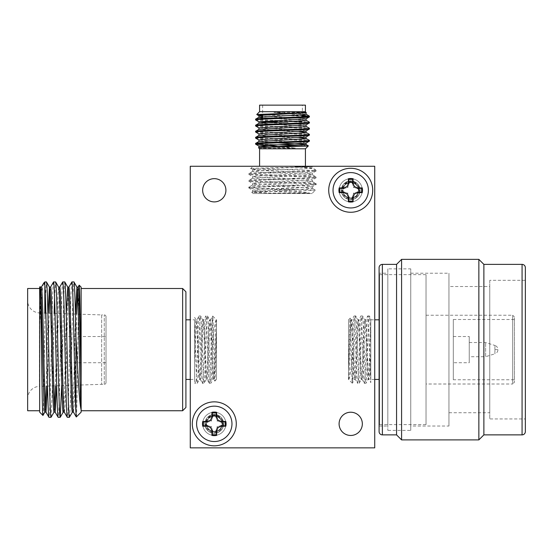 <?xml version="1.0" encoding="UTF-8"?>
<svg xmlns="http://www.w3.org/2000/svg" width="553" height="553" viewBox="0 0 553 553"><rect width="100%" height="100%" fill="white"/><g stroke="black" fill="none" stroke-linecap="round" stroke-linejoin="round"><path stroke-width="0.41" stroke-dasharray="2.77 2.07" d="M190.273 166.266L190.273 447.854L190.273 166.266L374.734 166.266L190.273 166.266L374.734 166.266L374.734 447.854L374.734 166.266L374.734 447.854L190.273 447.854L374.734 447.854L190.273 447.854L190.273 166.266M350.72 435.467A11.627 11.627 0 0 1 339.093 423.847A11.627 11.627 0 0 1 350.72 412.22A11.627 11.627 0 0 1 362.339 423.847A11.627 11.627 0 0 1 350.72 435.467A11.627 11.627 0 0 1 339.093 423.847A11.627 11.627 0 0 1 350.72 412.22A11.627 11.627 0 0 1 362.339 423.847A11.627 11.627 0 0 1 350.72 435.467A11.627 11.627 0 0 0 362.339 423.847A11.627 11.627 0 0 0 350.72 412.22A11.627 11.627 0 0 0 339.093 423.847A11.627 11.627 0 0 0 350.72 435.467M214.288 201.9A11.627 11.627 0 0 1 202.661 190.273A11.627 11.627 0 0 1 214.288 178.654A11.627 11.627 0 0 1 225.914 190.273A11.627 11.627 0 0 1 214.288 201.9A11.627 11.627 0 0 1 202.661 190.273A11.627 11.627 0 0 1 214.288 178.654A11.627 11.627 0 0 1 225.914 190.273A11.627 11.627 0 0 1 214.288 201.9A11.627 11.627 0 0 0 225.914 190.273A11.627 11.627 0 0 0 214.288 178.654A11.627 11.627 0 0 0 202.661 190.273A11.627 11.627 0 0 0 214.288 201.9M350.72 201.9A11.627 11.627 0 0 0 362.339 190.273A11.627 11.627 0 0 0 350.72 178.654A11.627 11.627 0 0 0 339.093 190.273A11.627 11.627 0 0 0 350.72 201.9A11.627 11.627 0 0 1 339.093 190.273A11.627 11.627 0 0 1 350.72 178.654A11.627 11.627 0 0 1 362.339 190.273A11.627 11.627 0 0 1 350.72 201.9M214.288 435.467A11.627 11.627 0 0 0 225.914 423.847A11.627 11.627 0 0 0 214.288 412.22A11.627 11.627 0 0 0 202.661 423.847A11.627 11.627 0 0 0 214.288 435.467A11.627 11.627 0 0 1 202.661 423.847A11.627 11.627 0 0 1 214.288 412.22A11.627 11.627 0 0 1 225.914 423.847A11.627 11.627 0 0 1 214.288 435.467M81.132 288.507L81.132 410.748L81.132 288.507M182.635 288.507L182.635 410.748M81.132 287.118L81.132 412.137M185.912 291.784L185.912 407.471M185.912 379.448L185.912 319.807L185.912 379.448M76.286 416.976C77.233 420.474 78.201 280.689 79.197 285.182M190.273 379.448L194.642 379.448L194.642 319.807L190.273 319.807M194.642 363.045C195.389 344.249 196.121 318.929 196.861 319.807L199.08 315.957C197.946 313.897 196.806 385.358 195.672 383.298L194.642 381.515L194.642 363.045L194.642 379.448M194.642 319.807L194.642 340.683C195.085 327.653 195.534 320.699 196.004 319.807L196.861 319.807C197.995 317.982 199.135 381.273 200.269 379.448C201.403 381.273 202.543 317.982 203.677 319.807C204.817 317.982 205.958 381.273 207.092 379.448C208.225 381.273 209.366 317.982 210.499 319.807C211.64 317.982 212.781 381.273 213.914 379.448C214.751 380.92 215.656 345.037 216.472 328.351C215.933 345.549 215.366 382.068 214.847 381.065L213.914 379.448L213.057 379.448C211.923 381.273 210.783 317.982 209.649 319.807C208.516 317.982 207.375 381.273 206.241 379.448C205.101 381.273 203.96 317.982 202.827 319.807C201.693 317.982 200.552 381.273 199.419 379.448C198.278 381.273 197.138 317.982 196.004 319.807L194.642 317.401L194.642 381.515M73.438 412.089L74.254 403.759L75.021 380.879L76.653 314.111M77.503 291.943L78.077 287.118M71.897 281.933C71.392 282.853 70.881 294.134 70.369 315.784L68.842 383.471C68.337 405.121 67.825 416.402 67.314 417.321M62.731 281.933C62.219 282.853 61.715 294.134 61.203 315.784L59.676 383.471C59.164 405.121 58.659 416.402 58.148 417.321M53.565 281.933C53.053 282.853 52.542 294.134 52.037 315.784L50.51 383.471C49.998 405.121 49.487 416.402 48.982 417.321M43.791 282.991C42.422 285.728 41.046 300.493 39.657 327.3L40.583 296.65M40.832 291.943L41.399 287.118M47.378 386.098L49.176 313.219M50.005 291.943L50.572 287.118M56.558 385.8L58.21 318.376L59.689 287.166M64.272 412.089L64.321 412.137C64.832 411.287 65.344 400.87 65.848 380.879C66.858 341.92 67.895 284.989 68.904 287.118L68.883 287.118M69.36 417.321C69.872 416.402 70.376 405.121 70.888 383.471L72.415 315.784C72.927 294.134 73.438 282.853 73.943 281.933M75.519 314.069L73.881 380.879L73.148 403.123L72.353 412.137M66.36 313.772L64.715 380.879L63.982 403.123L63.187 412.137M58.653 287.166L57.837 295.496L57.077 318.376L55.418 385.835M54.588 407.312L54.014 412.137M48.042 313.178L46.245 386.132M45.415 407.312L44.897 412.089M40.314 287.166L39.657 292.606L40.044 286.731M42.947 415.427C43.59 418.02 44.212 360.985 44.841 318.97L44.973 313.081M45.415 297.569L46.438 281.933M51.07 417.28L52.556 383.471L54.139 313.378M54.588 297.569L55.611 281.933M61.673 385.635L63.249 315.784L64.01 291.002L64.777 281.933M194.642 340.683L194.642 325.758C195.451 344.678 196.356 384.957 197.193 383.298L199.474 379.393L200.269 379.448L202.495 383.298C201.361 385.358 200.221 313.897 199.08 315.957L200.656 315.998L202.889 319.862L203.677 319.807L205.903 315.957C204.769 313.897 203.628 385.358 202.495 383.298L204.064 383.25L206.297 379.393L207.092 379.448L209.317 383.298C208.177 385.358 207.036 313.897 205.903 315.957L207.479 315.998L209.705 319.862L210.499 319.807L212.656 316.04M216.472 379.448L214.847 381.065C214.101 383.478 213.382 314.408 212.684 316.026L216.472 319.807C215.338 317.982 214.198 381.273 213.057 379.448L210.838 383.298C211.433 383.658 212.006 366.349 212.615 347.346C213.817 329.305 215.096 320.125 216.472 319.807L216.472 379.448L216.472 319.807M212.615 347.346L212.615 316.15C211.495 318.597 210.416 385.413 209.317 383.298L210.838 383.298C209.698 385.358 208.557 313.897 207.423 315.957C206.29 313.897 205.149 385.358 204.016 383.298C202.882 385.358 201.741 313.897 200.601 315.957C199.467 313.897 198.327 385.358 197.193 383.298L194.642 383.298M39.657 412.137L39.657 287.118M44.841 281.933L44.841 285.23M44.841 313.074L44.841 318.97M39.657 288.507L39.657 410.748L39.657 288.507M27.65 410.748L27.65 288.507M27.65 300.687L27.65 398.568L27.65 300.687A12.221 12.221 0 0 0 39.477 312.901L39.477 386.353A12.221 12.221 0 0 0 27.65 398.568M40.936 312.95L39.477 312.901L39.477 386.353L101.648 384.335L101.648 314.92L41.655 312.97M101.648 314.92L101.648 384.335L104.268 384.335A1.749 1.749 0 0 0 106.017 382.586L106.017 316.669A1.749 1.749 0 0 0 104.268 314.92L101.648 314.92M106.017 316.669L106.017 382.586M106.017 336.528L106.017 362.727L106.017 336.528L61.487 336.528L61.487 362.727L106.017 362.727M61.487 362.727L61.487 336.528M469.248 342.535L485.624 342.535L494.914 345.466L494.914 349.627L497.97 349.627C497.852 351.673 496.836 353.063 494.914 353.789L494.914 349.627L494.914 353.789L485.624 356.72L485.624 342.535L485.624 356.72L469.248 356.72L469.248 342.535L469.248 356.72M379.531 319.807L379.531 379.448L379.531 319.807L379.095 319.807M379.531 424.607L379.531 274.647L379.531 424.607L426.031 424.607L426.031 274.647L426.031 424.607M370.8 342.577L370.8 380.692C369.784 368.727 368.816 313.959 367.814 315.957L369.335 315.957C369.833 317.222 370.323 326.09 370.8 342.577L370.8 326.636C369.943 342.376 369.024 381.003 368.146 379.448L365.92 383.298C367.061 385.358 368.201 313.897 369.335 315.957L370.8 318.452L370.8 326.636L370.8 319.807L374.734 319.807M379.531 379.448L379.095 379.448M374.734 379.448L370.8 379.448L370.8 347.125C370.192 366.563 369.591 377.34 369.003 379.448L368.146 379.448C367.012 381.273 365.872 317.982 364.738 319.807C363.604 317.982 362.464 381.273 361.323 379.448C360.19 381.273 359.049 317.982 357.915 319.807C356.782 317.982 355.641 381.273 354.508 379.448C353.367 381.273 352.226 317.982 351.093 319.807C350.249 318.334 349.351 354.217 348.535 370.904C349.074 353.706 349.634 317.187 350.16 318.189L351.093 319.807L351.943 319.807C353.084 317.982 354.224 381.273 355.358 379.448C356.491 381.273 357.632 317.982 358.766 319.807C359.906 317.982 361.047 381.273 362.18 379.448C363.314 381.273 364.455 317.982 365.588 319.807C366.722 317.982 367.863 381.273 369.003 379.448L370.8 382.607L370.8 347.125M370.8 319.807L370.8 379.448M379.531 274.647L426.031 274.647M348.535 319.807L350.16 318.189C350.899 315.777 351.625 384.847 352.316 383.229L348.535 379.448C349.669 381.273 350.809 317.982 351.943 319.807L354.169 315.957C353.574 315.597 352.994 332.899 352.385 351.908C351.19 369.95 349.904 379.13 348.535 379.448L348.535 319.807L348.535 379.448M352.385 351.908L352.385 383.105C353.512 380.658 354.584 313.834 355.69 315.957L357.971 319.862L358.766 319.807L360.991 315.957C359.858 313.897 358.717 385.358 357.584 383.298L355.296 379.393L354.508 379.448L352.351 383.215M355.69 315.957C356.823 313.897 357.964 385.358 359.104 383.298L361.385 379.393L362.18 379.448L364.406 383.298C363.266 385.358 362.125 313.897 360.991 315.957L362.568 315.998L364.793 319.862L365.588 319.807L367.814 315.957C366.68 313.897 365.54 385.358 364.406 383.298L365.92 383.298C364.786 385.358 363.646 313.897 362.512 315.957C361.379 313.897 360.238 385.358 359.104 383.298L357.584 383.298C356.443 385.358 355.303 313.897 354.169 315.957L355.69 315.957M426.031 384.01L426.031 315.245L426.031 384.01L512.686 384.01L512.686 315.245L512.686 384.01L514.435 382.261L514.435 316.993L514.435 382.261M426.031 315.245L512.686 315.245L514.435 316.993M514.435 379.752L514.435 319.503L514.435 379.752L453.315 379.752L453.315 319.503L514.435 319.503M453.315 319.503L453.315 379.752M453.315 362.727L453.315 336.528L453.315 362.727L469.248 362.727L469.248 336.528L469.248 362.727M453.315 336.528L469.248 336.528M494.914 349.627L494.914 345.466C496.836 346.192 497.852 347.581 497.97 349.627L494.914 349.627M478.857 259.364L478.857 439.891M401.582 439.891L401.582 259.364M483.875 264.382L483.875 434.872M396.556 434.872L396.556 264.382M525.35 267.659L525.35 431.596M379.095 431.596L379.095 267.659M525.35 418.932L525.35 280.323L525.35 418.932L489.771 418.932L489.771 280.323L525.35 280.323M379.095 273.223L379.095 426.031L379.095 273.223L387.826 273.223L387.826 426.031L387.826 273.223M489.771 280.323L489.771 418.932M379.095 426.031L387.826 426.031M489.771 412.725L489.771 286.53L489.771 412.725L448.946 412.725L448.946 286.53L489.771 286.53M387.826 268.862L387.826 430.393L387.826 268.862L410.748 268.862L410.748 430.393L387.826 430.393M448.946 286.53L448.946 412.725M410.748 430.393L410.748 268.862M448.946 426.031L448.946 273.223L448.946 426.031L410.748 426.031L410.748 273.223L410.748 426.031M410.748 273.223L448.946 273.223M276.887 146.31L295.24 148.135L271.461 147.112M306.037 143.103L302.926 142.536L258.915 140.006M306.037 137.033L302.926 136.473L258.915 133.944M306.037 130.971L302.926 130.404L258.915 127.881M306.037 124.909L294.293 123.837L265.675 122.572M306.037 118.847L302.926 118.28L262.64 116.303M306.037 112.784L304.371 112.356L306.321 112.591M262.64 114.948L302.367 116.158M307.406 116.51L309.39 116.877M255.617 119.911C253.972 120.92 311.035 121.937 309.39 122.946M255.617 125.973C253.972 126.983 311.035 127.999 309.39 129.008M255.617 132.036C253.972 133.045 311.035 134.061 309.39 135.07M255.617 138.105C253.972 139.114 311.035 140.123 309.39 141.133M255.617 143.427C256.869 143.904 264.832 144.374 279.493 144.831L276.037 144.831M255.617 137.365C253.972 138.374 311.035 139.391 309.39 140.4M255.617 131.303C253.972 132.312 311.035 133.328 309.39 134.338M255.617 125.241C253.972 126.25 311.035 127.259 309.39 128.268M255.617 119.178C253.972 120.188 311.035 121.197 309.39 122.206M290.353 115.66L302.367 115.66M306.044 115.66L309.39 116.144M259.585 111.692L305.422 111.692M304.371 112.356L273.984 112.356L302.367 115.148M295.24 148.135L262.578 148.135L258.998 147.665M277.647 142.833L258.97 141.464M299.332 137.732L270.707 136.473L258.97 135.402M299.332 131.669L258.915 129.395M306.092 126.367L258.915 123.333M306.092 120.305L262.64 117.824M306.092 114.236L273.984 112.356M299.235 145.321L308.346 145.833M305.422 148.798L259.585 148.798M258.569 147.789L262.578 148.135M259.585 105.146L305.422 105.146M305.422 166.266L259.585 166.266L305.422 166.266M302.367 105.146L262.64 105.146L302.367 105.146L302.367 121.736L277.046 121.736L287.961 121.736L277.046 121.736L277.046 122.386L287.961 122.386L287.961 121.736M311.975 166.266L253.032 166.266L311.975 166.266L312.438 166.736L295.019 166.736C307.095 167.746 313.876 168.72 315.369 169.66L316.178 170.469L313.219 170.469C300.687 169.861 248.283 169.239 250.703 168.596L253.032 166.266M262.64 105.146L262.64 115.204M262.64 116.718L262.64 121.736L302.367 121.736M313.219 170.469L316.178 170.925C318.258 172.066 246.749 173.2 248.829 174.34C246.749 175.474 318.258 176.614 316.178 177.748C318.258 178.889 246.749 180.022 248.829 181.163C246.749 182.296 318.258 183.437 316.178 184.571C318.258 185.711 246.749 186.845 248.829 187.985C249.652 188.435 257.366 188.884 271.979 189.347C289.558 190.515 302.125 191.76 309.701 193.08L261.334 190.992L252.617 190.204L261.334 189.285L303.673 187.585L312.438 186.727L303.673 185.877L261.334 184.17L252.562 183.32L261.334 182.462L303.673 180.762L312.438 179.905L303.673 179.054L261.334 177.347L252.562 176.497L261.334 175.647L303.673 173.939L312.438 173.082L303.673 172.232L261.334 170.524L252.617 169.736L250.703 168.596C249.292 167.994 298.433 167.372 309.701 166.736L312.438 166.736L312.438 167.967L303.673 168.824L261.334 170.524L252.562 171.382L261.334 172.232L303.673 173.939L312.438 174.789L303.673 175.647L261.334 177.347L252.562 178.204L261.334 179.054L303.673 180.762L312.438 181.612L303.673 182.462L261.334 184.17L252.562 185.02L261.334 185.877L303.673 187.585L312.438 188.435L303.673 189.285L261.334 190.992L252.617 191.78L269.988 193.08L251.781 192.299L252.617 191.78M295.019 166.736L312.383 167.905L315.369 169.66L314.491 170.469L316.178 170.469L316.129 170.988L312.383 173.151M312.383 188.373L315.39 190.135L311.975 193.55L253.032 193.55L251.781 192.299C249.431 191.552 316.952 190.833 315.39 190.135L296.304 189.347C275.249 188.621 247.855 187.902 248.829 187.177C246.749 186.043 318.258 184.909 316.178 183.769L316.129 184.626L312.383 186.79M252.617 184.958L248.829 187.177L248.878 188.041L252.617 190.204M252.617 169.736L261.334 168.824L309.701 166.736M312.383 181.55L316.178 183.769C318.258 182.635 246.749 181.495 248.829 180.361C246.749 179.22 318.258 178.087 316.178 176.946C318.258 175.813 246.749 174.672 248.829 173.538L248.878 174.395L252.617 176.559M312.383 174.727L316.178 176.946L316.129 177.803L312.383 179.967M252.617 178.135L248.829 180.361L248.878 181.218L252.617 183.382M314.491 170.469C304.897 171.499 246.728 172.515 248.829 173.538L252.617 171.319M309.701 193.08L269.988 193.08M287.961 122.386L277.046 122.386M296.304 189.347L271.979 189.347M253.032 193.55L311.975 193.55M214.288 431.852A8.005 8.005 0 0 1 206.283 423.847A8.005 8.005 0 0 1 214.288 415.842A8.005 8.005 0 0 1 222.292 423.847A8.005 8.005 0 0 1 214.288 431.852M222.569 428.271C220.751 431.423 217.993 433.082 214.288 433.234C220.032 432.633 223.163 429.501 223.675 423.847A9.387 9.387 0 0 0 223.661 423.363C222.949 417.971 219.824 415.006 214.288 414.46C208.758 414.999 205.633 417.964 204.914 423.363A9.387 9.387 0 0 0 204.9 423.847C205.398 429.494 208.529 432.619 214.288 433.234C220.046 432.626 223.17 429.494 223.675 423.847C223.17 418.199 220.039 415.068 214.288 414.46C208.543 415.061 205.412 418.186 204.9 423.847C205.405 429.494 208.536 432.626 214.288 433.234C220.032 432.633 223.163 429.501 223.675 423.847C223.177 418.199 220.046 415.068 214.288 414.46C208.529 415.068 205.405 418.192 204.9 423.847C205.398 429.494 208.529 432.619 214.288 433.234C220.046 432.626 223.17 429.494 223.675 423.847C223.17 418.199 220.039 415.068 214.288 414.46C208.543 415.061 205.412 418.186 204.9 423.847C205.405 429.494 208.536 432.626 214.288 433.234C220.032 432.633 223.163 429.501 223.675 423.847C223.177 418.199 220.046 415.068 214.288 414.46C208.529 415.068 205.405 418.192 204.9 423.847C205.398 429.494 208.529 432.619 214.288 433.234C220.046 432.626 223.17 429.494 223.675 423.847C223.17 418.199 220.039 415.068 214.288 414.46C220.046 415.068 223.17 418.192 223.675 423.847C223.177 418.199 220.046 415.068 214.288 414.46C208.543 415.061 205.412 418.186 204.9 423.847C205.405 429.494 208.536 432.626 214.288 433.234C220.032 432.633 223.163 429.501 223.675 423.847C223.17 418.199 220.039 415.068 214.288 414.46A9.387 9.387 0 0 1 218.891 415.669C221.974 417.556 223.571 420.287 223.675 423.847C223.177 418.199 220.046 415.068 214.288 414.46C208.529 415.068 205.405 418.192 204.9 423.847C205.398 429.494 208.529 432.619 214.288 433.234C220.046 432.626 223.17 429.494 223.675 423.847C223.17 418.199 220.039 415.068 214.288 414.46C208.543 415.061 205.412 418.186 204.9 423.847C205.398 418.199 208.529 415.068 214.288 414.46C208.529 415.068 205.405 418.192 204.9 423.847C205.004 420.287 206.601 417.563 209.684 415.669A9.387 9.387 0 0 1 214.288 414.46C208.543 415.061 205.412 418.186 204.9 423.847L206.11 428.457A9.387 9.387 0 0 1 204.9 423.847C205.405 429.494 208.536 432.626 214.288 433.234C210.596 433.089 207.838 431.43 206.006 428.271A9.387 9.387 0 0 0 214.288 433.234C208.529 432.626 205.405 429.494 204.9 423.847C205.405 429.494 208.536 432.626 214.288 433.234A9.387 9.387 0 0 0 222.569 428.271C224.497 421.027 221.739 416.72 214.288 415.344C206.836 416.72 204.078 421.027 206.006 428.271M221.103 425.52L217.253 426.812L215.967 430.663M204.914 423.363L204.969 423.847C205.972 428.824 209.075 431.568 214.288 432.073C219.493 431.575 222.603 428.831 223.606 423.847L223.661 423.363M206.11 428.457C208.08 431.271 210.811 432.729 214.288 432.84C217.764 432.736 220.488 431.271 222.465 428.457L223.675 423.847C223.17 429.494 220.046 432.626 214.288 433.234C220.032 432.633 223.163 429.501 223.675 423.847A9.387 9.387 0 0 1 222.465 428.457M222.216 423.743A7.929 7.77 180 0 1 214.288 431.513A7.666 7.666 0 0 0 221.953 423.847A7.666 7.666 0 0 0 214.288 416.181A7.666 7.666 0 0 0 206.622 423.847A7.666 7.666 0 0 0 214.288 431.513A7.929 7.77 180 0 0 222.216 423.743A7.929 7.77 180 0 0 214.288 415.98A7.929 7.77 180 0 0 206.359 423.743A7.929 7.77 0 0 1 214.288 415.98A7.929 7.77 180 0 0 206.359 423.743A7.929 7.77 180 0 0 214.288 431.513A7.929 7.77 0 0 1 206.359 423.743A7.929 7.77 180 0 0 214.288 431.513A7.929 7.77 180 0 0 222.216 423.743A7.929 7.77 180 0 0 214.288 415.98A7.929 7.77 180 0 0 206.359 423.743A7.929 7.77 180 0 0 214.288 431.513A7.929 7.77 180 0 0 222.216 423.743A7.929 7.77 180 0 0 214.288 415.98A7.929 7.77 180 0 0 206.359 423.743A7.929 7.77 180 0 0 214.288 431.513A7.929 7.77 180 0 0 222.216 423.743A7.929 7.77 180 0 0 214.288 415.98A7.929 7.77 180 0 0 206.359 423.743A7.929 7.77 180 0 0 214.288 431.513A7.929 7.77 180 0 0 222.216 423.743A7.929 7.77 180 0 0 214.288 415.98A7.929 7.77 180 0 0 206.359 423.743A7.929 7.77 180 0 0 214.288 431.513A7.929 7.77 180 0 0 222.216 423.743A7.929 7.77 180 0 0 214.288 415.98A7.929 7.77 180 0 1 222.216 423.743L222.216 423.944A7.929 7.77 180 0 0 214.288 416.181A7.929 7.77 180 0 0 206.359 423.944A7.929 7.77 180 0 0 214.288 431.713A7.929 7.77 180 0 0 222.216 423.944A7.929 7.77 180 0 0 214.288 416.181A7.929 7.77 180 0 0 206.359 423.944A7.929 7.77 0 0 1 214.288 416.181A7.929 7.77 180 0 0 206.359 423.944A7.929 7.77 180 0 0 214.288 431.713A7.929 7.77 180 0 0 222.216 423.944A7.929 7.77 180 0 0 214.288 416.181A7.929 7.77 180 0 0 206.359 423.944A7.929 7.77 180 0 0 214.288 431.713A7.929 7.77 0 0 1 206.359 423.944A7.929 7.77 180 0 0 214.288 431.713A7.929 7.77 180 0 0 222.216 423.944A7.929 7.77 180 0 0 214.288 416.181A7.929 7.77 180 0 0 206.359 423.944A7.929 7.77 180 0 0 214.288 431.713A7.929 7.77 180 0 0 222.216 423.944A7.929 7.77 180 0 0 214.288 416.181A7.929 7.77 180 0 0 206.359 423.944A7.929 7.77 180 0 0 214.288 431.713A7.929 7.77 180 0 0 222.216 423.944A7.929 7.77 180 0 0 214.288 416.181A7.929 7.77 180 0 1 222.216 423.944A7.929 7.77 180 0 1 214.288 431.713A7.929 7.77 180 0 0 222.216 423.944L222.216 423.944M214.288 431.554C209.483 431.126 206.698 428.561 205.93 423.847C206.069 418.441 208.854 415.427 214.288 414.798C219.721 415.427 222.506 418.441 222.645 423.847C221.884 428.554 219.099 431.119 214.288 431.554M207.472 422.167L211.322 420.881L212.608 417.024M212.608 430.663L211.322 426.812L207.472 425.52M215.967 417.024L217.253 420.881L221.103 422.167M218.891 415.669L214.288 414.556L209.684 415.669M209.919 417.46C212.815 415.683 215.732 415.683 218.656 417.46C215.746 415.331 212.836 415.331 209.919 417.46A7.929 7.77 180 0 1 218.656 417.46M350.72 198.278A8.005 8.005 0 0 1 342.715 190.273A8.005 8.005 0 0 1 350.72 182.269A8.005 8.005 0 0 1 358.724 190.273A8.005 8.005 0 0 1 350.72 198.278M359.001 194.697C357.183 197.856 354.425 199.509 350.72 199.661C356.464 199.059 359.595 195.935 360.107 190.273A9.387 9.387 0 0 0 360.093 189.797C359.374 184.405 356.25 181.432 350.72 180.886C345.19 181.425 342.065 184.398 341.346 189.797A9.387 9.387 0 0 0 341.332 190.273C341.83 195.921 344.961 199.052 350.72 199.661C356.478 199.052 359.602 195.928 360.107 190.273C359.602 184.626 356.471 181.495 350.72 180.886C344.968 181.488 341.844 184.619 341.332 190.273C341.837 195.928 344.961 199.052 350.72 199.661C356.464 199.059 359.595 195.935 360.107 190.273C359.609 184.626 356.478 181.502 350.72 180.886C344.961 181.495 341.83 184.626 341.332 190.273C341.83 195.921 344.961 199.052 350.72 199.661C356.478 199.052 359.602 195.928 360.107 190.273C359.602 184.626 356.471 181.495 350.72 180.886C344.968 181.488 341.844 184.619 341.332 190.273C341.837 195.928 344.961 199.052 350.72 199.661C356.464 199.059 359.595 195.935 360.107 190.273C359.609 184.626 356.478 181.502 350.72 180.886C344.961 181.495 341.83 184.626 341.332 190.273C341.83 195.921 344.961 199.052 350.72 199.661C356.478 199.052 359.602 195.928 360.107 190.273C359.602 184.626 356.471 181.495 350.72 180.886C356.478 181.495 359.602 184.626 360.107 190.273C359.609 184.626 356.478 181.502 350.72 180.886C344.968 181.488 341.844 184.619 341.332 190.273C341.837 195.928 344.961 199.052 350.72 199.661C356.464 199.059 359.595 195.935 360.107 190.273C359.602 184.626 356.471 181.495 350.72 180.886A9.387 9.387 0 0 1 355.323 182.096C358.406 183.99 359.996 186.714 360.107 190.273C359.609 184.626 356.478 181.502 350.72 180.886C344.961 181.495 341.83 184.626 341.332 190.273C341.83 195.921 344.961 199.052 350.72 199.661C356.478 199.052 359.602 195.928 360.107 190.273C359.602 184.626 356.471 181.495 350.72 180.886C344.968 181.488 341.844 184.619 341.332 190.273C341.83 184.626 344.961 181.502 350.72 180.886C344.961 181.495 341.83 184.626 341.332 190.273C341.436 186.72 343.033 183.99 346.109 182.096A9.387 9.387 0 0 1 350.72 180.886C344.968 181.488 341.844 184.619 341.332 190.273L342.542 194.884A9.387 9.387 0 0 1 341.332 190.273C341.837 195.928 344.961 199.052 350.72 199.661C347.028 199.515 344.263 197.863 342.438 194.697A9.387 9.387 0 0 0 350.72 199.661C344.961 199.052 341.83 195.928 341.332 190.273C341.837 195.928 344.961 199.052 350.72 199.661A9.387 9.387 0 0 0 359.001 194.697C360.929 187.453 358.171 183.147 350.72 181.778C343.268 183.147 340.503 187.453 342.438 194.697M357.535 191.953L353.685 193.239L352.399 197.096M341.346 189.797L341.401 190.273C342.397 195.257 345.507 197.995 350.72 198.506C355.925 198.002 359.028 195.257 360.038 190.273L360.093 189.797M342.542 194.884C344.512 197.698 347.243 199.163 350.72 199.267C354.197 199.163 356.92 197.704 358.897 194.884L360.107 190.273C359.602 195.928 356.478 199.052 350.72 199.661C356.464 199.059 359.595 195.935 360.107 190.273A9.387 9.387 0 0 1 358.897 194.884M358.648 190.177A7.929 7.77 180 0 1 350.72 197.946A7.666 7.666 0 0 0 358.385 190.273A7.666 7.666 0 0 0 350.72 182.608A7.666 7.666 0 0 0 343.054 190.273A7.666 7.666 0 0 0 350.72 197.946A7.929 7.77 180 0 0 358.648 190.177A7.929 7.77 180 0 0 350.72 182.407A7.929 7.77 180 0 0 342.784 190.177A7.929 7.77 0 0 1 350.72 182.407A7.929 7.77 180 0 0 342.784 190.177A7.929 7.77 180 0 0 350.72 197.946A7.929 7.77 0 0 1 342.784 190.177A7.929 7.77 180 0 0 350.72 197.946A7.929 7.77 180 0 0 358.648 190.177A7.929 7.77 180 0 0 350.72 182.407A7.929 7.77 180 0 0 342.784 190.177A7.929 7.77 180 0 0 350.72 197.946A7.929 7.77 180 0 0 358.648 190.177A7.929 7.77 180 0 0 350.72 182.407A7.929 7.77 180 0 0 342.784 190.177A7.929 7.77 180 0 0 350.72 197.946A7.929 7.77 180 0 0 358.648 190.177A7.929 7.77 180 0 0 350.72 182.407A7.929 7.77 180 0 0 342.784 190.177A7.929 7.77 180 0 0 350.72 197.946A7.929 7.77 180 0 0 358.648 190.177A7.929 7.77 180 0 0 350.72 182.407A7.929 7.77 180 0 0 342.784 190.177A7.929 7.77 180 0 0 350.72 197.946A7.929 7.77 180 0 0 358.648 190.177A7.929 7.77 180 0 0 350.72 182.407A7.929 7.77 180 0 1 358.648 190.177L358.648 190.377A7.929 7.77 180 0 0 350.72 182.608A7.929 7.77 180 0 0 342.784 190.377A7.929 7.77 180 0 0 350.72 198.14A7.929 7.77 180 0 0 358.648 190.377A7.929 7.77 180 0 0 350.72 182.608A7.929 7.77 180 0 0 342.784 190.377A7.929 7.77 0 0 1 350.72 182.608A7.929 7.77 180 0 0 342.784 190.377A7.929 7.77 180 0 0 350.72 198.14A7.929 7.77 180 0 0 358.648 190.377A7.929 7.77 180 0 0 350.72 182.608A7.929 7.77 180 0 0 342.784 190.377A7.929 7.77 180 0 0 350.72 198.14A7.929 7.77 0 0 1 342.784 190.377A7.929 7.77 180 0 0 350.72 198.14A7.929 7.77 180 0 0 358.648 190.377A7.929 7.77 180 0 0 350.72 182.608A7.929 7.77 180 0 0 342.784 190.377A7.929 7.77 180 0 0 350.72 198.14A7.929 7.77 180 0 0 358.648 190.377A7.929 7.77 180 0 0 350.72 182.608A7.929 7.77 180 0 0 342.784 190.377A7.929 7.77 180 0 0 350.72 198.14A7.929 7.77 180 0 0 358.648 190.377A7.929 7.77 180 0 0 350.72 182.608A7.929 7.77 180 0 1 358.648 190.377A7.929 7.77 180 0 1 350.72 198.14A7.929 7.77 180 0 0 358.648 190.377L358.648 190.377M350.72 197.988C345.915 197.559 343.13 194.988 342.362 190.273C342.501 184.875 345.286 181.854 350.72 181.225C356.153 181.854 358.938 184.875 359.07 190.273C358.316 194.981 355.531 197.552 350.72 197.988M343.897 188.601L347.754 187.308L349.04 183.458M349.04 197.096L347.754 193.239L343.897 191.953M352.399 183.458L353.685 187.308L357.535 188.601M355.323 182.096L350.72 180.99L346.109 182.096M346.351 183.893C349.247 182.11 352.164 182.11 355.088 183.893C352.178 181.764 349.268 181.764 346.351 183.893A7.929 7.77 180 0 1 355.088 183.893M104.268 384.335L104.268 314.92L104.268 384.335M522.073 264.382L522.073 434.872M382.372 434.872L382.372 264.382M252.562 190.142L252.562 191.843M312.438 186.727L312.438 188.435M252.562 183.32L252.562 185.02M312.438 179.905L312.438 181.612M252.562 176.497L252.562 178.204M312.438 173.082L312.438 174.789M252.562 169.674L252.562 171.382"/><path stroke-width="0.83" d="M190.273 447.854L374.734 447.854L374.734 166.266L190.273 166.266L190.273 447.854M214.288 201.9A11.627 11.627 0 0 1 202.661 190.273A11.627 11.627 0 0 1 214.288 178.654A11.627 11.627 0 0 1 225.914 190.273A11.627 11.627 0 0 1 214.288 201.9M350.72 435.467A11.627 11.627 0 0 1 339.093 423.847A11.627 11.627 0 0 1 350.72 412.22A11.627 11.627 0 0 1 362.339 423.847A11.627 11.627 0 0 1 350.72 435.467M350.72 168.285A21.996 21.996 0 0 0 328.724 190.273A21.996 21.996 0 0 0 350.72 212.269A21.996 21.996 0 0 0 372.708 190.273A21.996 21.996 0 0 0 350.72 168.285M214.288 401.851A21.996 21.996 0 0 0 192.292 423.847A21.996 21.996 0 0 0 214.288 445.836A21.996 21.996 0 0 0 236.283 423.847A21.996 21.996 0 0 0 214.288 401.851M81.132 410.748L182.635 410.748L182.635 288.507L81.132 288.507M182.635 410.748L185.912 407.471L185.912 291.784L182.635 288.507M81.132 412.137L81.132 287.118L79.197 285.182C79.826 283.696 80.475 341.381 81.132 380.879C80.123 341.92 79.086 284.989 78.077 287.118L76.936 287.118L73.943 281.933C74.586 281.201 75.339 306.265 75.948 336.77L75.948 412.621L76.286 416.976L81.132 412.137M75.519 314.069L76.936 287.118C77.448 287.968 77.959 298.385 78.464 318.376C79.362 351.604 80.199 400.013 81.132 409.752C79.197 403.165 77.738 369.051 75.948 336.77M73.438 412.089L76.286 416.976M78.021 287.166L79.197 285.182M190.273 319.807L185.912 319.807M185.912 379.448L190.273 379.448M76.653 314.111L77.503 291.943M75.948 412.621C75.07 398.893 74.275 349.703 73.425 315.784C72.92 294.134 72.408 282.853 71.897 281.933L68.855 287.166M59.689 287.166L62.731 281.933C63.242 282.853 63.747 294.134 64.259 315.784L65.786 383.471C66.298 405.121 66.809 416.402 67.314 417.321L64.272 412.089M50.523 287.166L53.565 281.933C54.07 282.853 54.581 294.134 55.093 315.784L56.62 383.471C57.132 405.121 57.636 416.402 58.148 417.321L55.106 412.089M41.351 287.166L43.791 282.991L44.841 285.23C45.754 297.037 46.57 348.252 47.454 383.471C47.959 405.121 48.47 416.402 48.982 417.321L45.934 412.089M40.583 296.65L40.832 291.943M40.293 287.118L41.399 287.118C41.91 287.968 42.422 298.385 42.934 318.376C43.943 357.335 44.98 414.266 45.989 412.137L47.378 386.098M49.176 313.219L50.005 291.943M49.459 287.118L50.572 287.118C51.581 284.989 52.618 341.92 53.627 380.879C54.139 400.87 54.643 411.287 55.155 412.137L56.558 385.8M64.3 412.137L63.187 412.137C62.178 414.266 61.141 357.335 60.132 318.376C59.62 298.385 59.109 287.968 58.604 287.118L59.738 287.118C60.249 287.968 60.754 298.385 61.265 318.376C62.275 357.335 63.312 414.266 64.321 412.137M62.731 281.933L64.777 281.933L67.77 287.118L68.904 287.118C69.415 287.968 69.927 298.385 70.431 318.376C71.448 357.335 72.484 414.266 73.494 412.137L72.353 412.137C71.842 411.287 71.337 400.87 70.825 380.879C69.816 341.92 68.779 284.989 67.77 287.118L66.36 313.772M64.777 281.933C65.289 282.853 65.793 294.134 66.305 315.784L67.832 383.471C68.344 405.121 68.849 416.402 69.36 417.321L72.402 412.089M55.418 385.835L54.588 407.312M55.127 412.137L54.014 412.137C53.51 411.287 52.998 400.87 52.487 380.879C51.477 341.92 50.441 284.989 49.431 287.118L48.042 313.178M46.245 386.132L45.415 407.312M45.961 412.137L44.848 412.137C43.839 414.266 42.802 357.335 41.793 318.376C41.281 298.385 40.777 287.968 40.265 287.118M40.314 287.166L40.072 286.744C41.033 282.32 42 418.835 42.947 415.427L44.897 412.089M44.973 313.081L45.415 297.569M48.982 417.321L51.021 417.321C50.517 416.402 50.005 405.121 49.493 383.471L47.966 315.784C47.461 294.134 46.95 282.853 46.438 281.933L49.487 287.166M51.021 417.321L54.07 412.089M54.139 313.378L54.588 297.569M53.565 281.933L55.653 281.975L58.653 287.166M55.611 281.933C56.116 282.853 56.627 294.134 57.139 315.784L58.666 383.471C59.171 405.121 59.683 416.402 60.194 417.321L61.673 385.635M73.943 281.933L71.897 281.933M43.791 282.991L44.841 281.933L44.841 313.074M42.947 415.427L39.657 412.137L39.657 287.118L40.044 286.731M46.438 281.933L44.841 281.933M58.148 417.321L60.194 417.321M67.314 417.321L69.36 417.321M39.657 288.507L27.65 288.507L27.65 410.748L39.657 410.748M41.655 312.97L40.936 312.95M374.734 319.807L379.095 319.807M379.095 379.448L374.734 379.448M478.857 439.891L478.857 259.364L401.582 259.364L401.582 439.891L478.857 439.891L483.875 434.872L483.875 264.382L478.857 259.364M401.582 259.364L396.556 264.382L396.556 434.872L401.582 439.891M483.875 434.872L522.073 434.872A3.277 3.277 0 0 0 525.35 431.596L525.35 267.659A3.277 3.277 0 0 0 522.073 264.382L483.875 264.382M396.556 264.382L382.372 264.382A3.277 3.277 0 0 0 379.095 267.659L379.095 431.596A3.277 3.277 0 0 0 382.372 434.872L396.556 434.872M305.422 111.692L259.585 111.692L259.585 105.146L305.422 105.146L305.422 111.692L306.037 112.784L262.074 115.252L258.915 115.757L258.915 117.271L262.64 117.824M306.321 112.591L256.765 114.512L262.64 114.948M271.461 147.112L258.97 146.13L255.617 144.167C253.972 143.158 311.035 142.142 309.39 141.133L306.037 143.103L258.915 146.075L258.915 147.589L302.926 145.059L306.092 144.554L306.092 143.04M309.39 141.133L309.39 140.4C311.035 141.409 253.972 142.418 255.617 143.427L255.617 144.167L276.887 146.31M258.915 141.527L258.915 140.006L262.074 139.501L306.037 137.033L309.39 135.07C311.035 136.079 253.972 137.096 255.617 138.105L258.97 140.068M258.915 135.457L258.915 133.944L262.074 133.439L306.037 130.971L309.39 129.008C311.035 130.017 253.972 131.026 255.617 132.036L258.97 134.006M306.092 124.847L306.092 126.367L302.926 126.872L258.915 129.395L258.915 127.881L306.037 124.909L309.39 122.946C311.035 123.955 253.972 124.964 255.617 125.973L258.97 127.943M265.675 122.572L258.97 121.874L255.659 119.966L255.617 119.178C253.972 118.169 311.035 117.153 309.39 116.144L309.348 116.932L306.037 118.847L258.915 121.819L258.915 123.333L302.926 120.81L306.092 120.305L306.092 118.784M262.64 116.303L258.915 115.757M302.367 116.158L307.406 116.51M309.39 116.877C311.035 117.886 253.972 118.902 255.617 119.911M276.037 144.831L261.673 144.831M306.092 136.978L306.092 138.492L302.926 138.997L258.97 141.464L255.617 143.427M255.617 138.105L255.617 137.365C253.972 136.356 311.035 135.347 309.39 134.338L309.39 135.07M306.092 138.492L309.39 140.4M306.092 130.916L306.092 132.43L302.926 132.934L258.97 135.402L255.617 137.365M255.617 132.036L255.617 131.303C253.972 130.294 311.035 129.278 309.39 128.268L309.39 129.008M306.092 132.43L309.39 134.338M258.97 129.34L255.617 131.303M255.617 125.973L255.617 125.241C253.972 124.231 311.035 123.215 309.39 122.206L309.39 122.946M306.037 126.305L309.39 128.268M258.97 123.278L255.617 125.241M306.037 120.243L309.39 122.206M306.092 112.722L306.092 114.236L302.926 114.741L258.97 117.208L255.617 119.178M302.367 115.66L306.044 115.66L302.367 115.148M306.037 114.181L309.39 116.144M256.765 114.512L259.585 111.692M258.97 147.527L258.569 147.789L259.585 148.798L305.422 148.798L308.36 145.868L306.037 144.499L277.647 142.833M306.037 138.437L299.332 137.732M306.037 132.367L299.332 131.669M279.493 144.831L299.235 145.321M258.569 147.789C256.675 147.126 309.556 146.483 308.36 145.868M259.585 166.266L259.585 148.798M305.422 148.798L305.422 166.266M262.64 115.204L262.64 116.718M277.046 121.736L262.64 121.736M196.605 423.847A17.682 17.682 0 0 0 214.288 441.529A17.682 17.682 0 0 0 231.97 423.847A17.682 17.682 0 0 0 214.288 406.165A17.682 17.682 0 0 0 196.605 423.847M216.645 430.801L215.967 430.663L216.645 435.398A11.786 11.786 0 0 1 211.93 435.398L211.93 430.801L210.582 427.552L207.334 426.204L202.737 426.204A11.786 11.786 0 0 1 202.737 421.49L207.334 421.49L210.582 420.142L211.93 416.893L211.93 412.296A11.786 11.786 0 0 1 216.645 412.296L216.645 416.893L217.993 420.142L221.241 421.49L225.838 421.49A11.786 11.786 0 0 1 225.838 426.204L221.241 426.204L217.993 427.552L216.645 430.801L216.645 435.398M216.354 434.547A10.901 10.901 0 0 1 212.221 434.547L212.608 430.663L211.93 430.801M221.241 421.49L221.103 422.167L224.988 421.78A10.901 10.901 0 0 1 224.988 425.914L221.103 425.52L221.241 426.204M210.582 420.142L211.322 420.881M216.645 412.296L216.354 413.139A10.901 10.901 0 0 0 212.221 413.139L212.608 417.024L211.93 416.893M207.334 421.49L207.472 422.167L203.587 421.78A10.901 10.901 0 0 0 203.587 425.914L202.737 426.204M202.737 421.49L203.587 421.78M207.334 426.204L207.472 425.52L203.587 425.914M210.582 427.552L211.322 426.812M211.93 435.398L212.221 434.547M217.993 427.552L217.253 426.812M225.838 426.204L224.988 425.914M224.988 421.78L225.838 421.49M217.993 420.142L217.253 420.881M216.645 416.893L215.967 417.024L216.354 413.139M212.221 413.139L211.93 412.296M333.037 190.273A17.682 17.682 0 0 0 350.72 207.956A17.682 17.682 0 0 0 368.402 190.273A17.682 17.682 0 0 0 350.72 172.591A17.682 17.682 0 0 0 333.037 190.273M353.077 197.227L352.399 197.096L353.077 201.824A11.786 11.786 0 0 1 348.362 201.824L348.362 197.227L347.014 193.979L343.766 192.631L339.169 192.631A11.786 11.786 0 0 1 339.169 187.916L343.766 187.916L347.014 186.575L348.362 183.32L348.362 178.73A11.786 11.786 0 0 1 353.077 178.73L353.077 183.32L354.425 186.575L357.673 187.916L362.27 187.916A11.786 11.786 0 0 1 362.27 192.631L357.673 192.631L354.425 193.979L353.077 197.227L353.077 201.824M352.786 200.981A10.901 10.901 0 0 1 348.653 200.981L349.04 197.096L348.362 197.227M357.673 187.916L357.535 188.601L361.42 188.207A10.901 10.901 0 0 1 361.42 192.347L357.535 191.953L357.673 192.631M347.014 186.575L347.754 187.308M353.077 178.73L352.786 179.573A10.901 10.901 0 0 0 348.653 179.573L349.04 183.458L348.362 183.32M343.766 187.916L343.897 188.601L340.012 188.207A10.901 10.901 0 0 0 340.012 192.347L339.169 192.631M339.169 187.916L340.012 188.207M343.766 192.631L343.897 191.953L340.012 192.347M347.014 193.979L347.754 193.239M348.362 201.824L348.653 200.981M354.425 193.979L353.685 193.239M362.27 192.631L361.42 192.347M361.42 188.207L362.27 187.916M354.425 186.575L353.685 187.308M353.077 183.32L352.399 183.458L352.786 179.573M348.653 179.573L348.362 178.73M522.073 434.872L522.073 264.382M382.372 264.382L382.372 434.872M63.236 412.089L60.236 417.28M258.97 115.812L256.779 114.547"/></g></svg>
